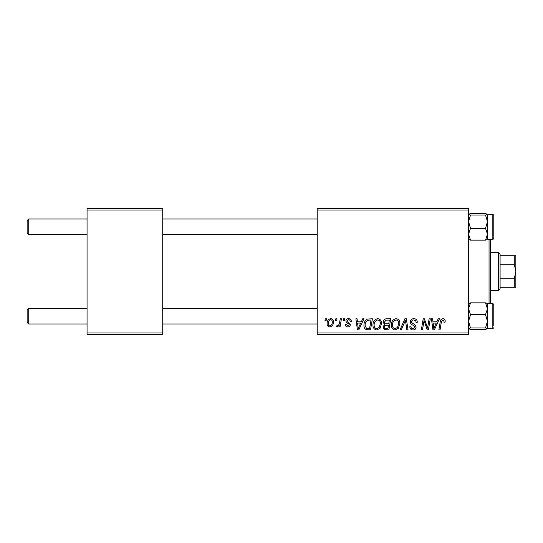 <?xml version="1.0" encoding="UTF-8"?>
<svg xmlns="http://www.w3.org/2000/svg" width="543" height="543" viewBox="0 0 543 543"><rect width="100%" height="100%" fill="white"/><g stroke="black" fill="none" stroke-linecap="round" stroke-linejoin="round"><path stroke-width="0.81" d="M317.214 208.444L468.555 208.444L468.555 210.019L317.214 210.019L317.214 208.444M372.966 325.06C372.946 321.551 374.548 319.42 377.779 318.653C380.317 319.114 381.58 320.703 381.566 323.424L380.052 328.305L376.774 329.974C374.161 329.492 372.892 327.857 372.966 325.06M361.346 321.802L362.704 318.795L363.946 318.795L358.821 329.832L357.416 329.832L355.903 318.795L357.056 318.795L357.43 321.802L361.346 321.802M442.939 318.653C444.439 318.748 445.192 319.555 445.199 321.083L445.097 322.087L443.943 322.23L444.052 321.273L442.864 319.942L441.357 322.013L440.034 329.832L438.873 329.832L440.237 321.741C440.373 319.949 441.276 318.917 442.939 318.653M410.372 321.89C410.576 319.827 411.73 318.741 413.834 318.653C416.148 318.775 417.289 320.017 417.248 322.386L416.101 322.522L415.809 320.893L413.759 319.942C412.456 319.936 411.709 320.546 411.519 321.789L411.818 322.752L414.804 324.633L416.101 327.042C415.958 328.929 414.927 329.906 413.013 329.974C411.017 329.852 409.945 328.786 409.789 326.777L410.936 326.669C411.058 327.952 411.757 328.624 413.053 328.685L414.954 327.11L414.526 326.126L412.551 324.979C411.132 324.415 410.406 323.39 410.372 321.89M400.055 329.832L404.881 318.795L406.34 318.795L408.031 329.832L406.877 329.832L405.424 320.37L401.291 329.832L400.055 329.832M391.313 325.06C391.293 321.551 392.894 319.42 396.118 318.653C398.664 319.114 399.926 320.703 399.906 323.424L398.399 328.305L395.121 329.974C392.501 329.492 391.231 327.857 391.313 325.06M324.979 320.37L325.243 318.795L326.391 318.795L326.153 320.37L324.979 320.37M317.214 332.981L468.555 332.981L468.555 334.556L317.214 334.556L317.214 210.019M468.555 332.981L468.555 210.019M383.141 322.223C383.277 320.194 384.335 319.046 386.317 318.795L390.736 318.795L388.869 329.832L384.519 329.642L382.998 327.144L384.519 324.456L383.141 322.223M436.871 321.802L438.228 318.795L439.47 318.795L434.346 329.832L432.941 329.832L431.434 318.795L432.588 318.795L432.954 321.802L436.871 321.802M427.952 325.529L429.133 318.795L430.294 318.795L428.407 329.832L427.198 329.832L424.042 320.465L422.502 329.832L421.341 329.832L423.207 318.795L424.416 318.795L427.599 328.142L427.952 325.529M348.586 318.653C350.337 318.721 351.246 319.623 351.328 321.368L350.181 321.66C350.228 320.458 349.678 319.786 348.531 319.651L347.025 320.886L347.269 321.585L350.323 324.68C350.194 326.133 349.393 326.893 347.92 326.961C346.312 326.92 345.443 326.112 345.307 324.524L346.454 324.381L347.968 325.956L349.176 324.857L349.061 324.205L346.454 322.433L345.877 320.974C346.095 319.44 346.997 318.666 348.586 318.653M367.353 319.06L372.396 318.795L370.53 329.832L366.369 329.682C364.611 328.827 363.803 327.368 363.939 325.311C363.871 322.494 365.011 320.411 367.353 319.06M327.103 323.608C327.035 320.92 328.23 319.264 330.68 318.653C332.499 318.89 333.409 319.956 333.409 321.85C333.517 324.646 332.309 326.35 329.784 326.961C327.945 326.669 327.056 325.549 327.103 323.608M335.581 320.37L335.846 318.795L336.993 318.795L336.755 320.37L335.581 320.37M339.687 322.006L340.271 318.795L341.432 318.795L340.074 326.818L338.913 326.818L339.205 325.162L337.346 326.961L336.565 326.669L337.02 325.42L337.597 325.671C338.927 324.924 339.626 323.703 339.687 322.006M343.319 320.37L343.59 318.795L344.73 318.795L344.493 320.37L343.319 320.37M87.056 208.444L162.724 208.444L162.724 210.019L87.056 210.019L87.056 208.444M162.724 332.981L162.724 334.556L87.056 334.556L87.056 332.981L162.724 332.981L162.724 210.019M87.056 332.981L87.056 210.019M387.926 328.542L388.51 325.101L384.777 325.556L384.145 327.096C384.24 328.169 384.851 328.651 385.964 328.542L387.926 328.542M388.727 323.811L389.358 320.085L386.08 320.139L384.288 322.257C384.403 323.404 385.075 323.92 386.297 323.811L388.727 323.811M397.496 327.456L398.766 323.37C398.772 321.429 397.863 320.289 396.037 319.942C393.58 320.682 392.385 322.427 392.46 325.182C392.413 327.157 393.315 328.325 395.161 328.685L397.496 327.456M434.719 326.37L436.246 323.092L433.117 323.092L433.803 328.624L434.719 326.37M359.195 326.37L360.715 323.092L357.586 323.092L358.278 328.624L359.195 326.37M369.586 328.542L371.012 320.085L369.539 320.085C366.498 320.37 365.011 322.135 365.086 325.379L366.471 328.352L369.586 328.542M379.15 327.456L380.419 323.37C380.433 321.429 379.523 320.289 377.69 319.942C375.24 320.682 374.046 322.427 374.113 325.182C374.066 327.157 374.969 328.325 376.815 328.685L379.15 327.456M329.832 325.956C331.563 325.325 332.377 323.995 332.262 321.972C332.35 320.703 331.821 319.929 330.673 319.651C328.99 320.322 328.182 321.639 328.25 323.614C328.162 324.884 328.685 325.664 329.832 325.956M27.15 322.42L27.15 309.809L28.725 308.234L28.725 323.995L27.15 322.42M317.214 308.234L162.724 308.234M87.056 308.234L28.725 308.234L27.15 309.809M317.214 323.995L162.724 323.995M87.056 323.995L28.725 323.995M28.725 234.766L27.15 233.191L27.15 220.58L28.725 219.005L28.725 234.766L87.056 234.766M162.724 234.766L317.214 234.766M27.15 220.58L28.725 219.005L87.056 219.005M162.724 219.005L317.214 219.005M468.555 328.725L470.51 329.377L468.555 328.671L470.51 327.965L485.523 327.965L487.471 328.671L486.942 329.031M470.51 327.965L468.555 321.334L470.51 314.702L468.555 308.777L470.51 302.851L485.523 302.851L487.471 308.777L487.417 303.442M493.777 307.501L493.777 325.569M470.51 314.702L485.523 314.702L487.471 308.777L487.471 328.725L485.523 329.377L470.51 329.377M470.51 302.851L468.555 303.557M487.471 303.557L485.523 302.851M485.523 314.702L487.471 321.334L485.523 327.965M487.471 328.671L487.471 308.777M468.555 239.443L470.51 240.149L468.555 234.223L470.51 228.298L485.523 228.298L487.471 234.223L485.523 240.149L487.471 239.443M470.51 228.298L468.555 221.666L470.51 215.035L468.555 214.329L470.51 213.623L485.523 213.623L487.471 214.275L487.471 234.223L487.471 221.666L485.523 228.298M487.471 234.223L487.471 239.504L492.834 239.497L492.834 214.275L487.417 214.214L485.523 215.035L487.471 221.666L487.471 214.329L485.523 213.623M493.777 236.348L493.777 215.218L493.777 236.348M470.51 215.035L485.523 215.035M468.555 214.329L469.091 213.969M470.51 240.149L485.523 240.149M493.777 306.652L493.777 304.447L493.777 306.652M492.834 214.275L493.777 215.218L493.777 216.263M492.834 239.497L493.777 238.553L493.777 237.508M490.628 239.497L490.628 303.503M489.053 303.503L489.053 239.497M498.508 252.583L500.083 254.158L500.083 288.842L498.508 290.417L498.508 252.583L490.628 252.583M514.275 255.733L515.85 255.733L515.85 271.5L514.275 264.278L514.275 255.733L500.083 255.733M500.083 278.722L514.275 278.722L515.85 271.5L515.85 287.267L514.275 287.267L514.275 278.722M500.083 264.278L514.275 264.278M500.083 287.267L514.275 287.267M493.777 327.782L492.834 328.725L492.834 303.503L487.471 303.503M492.834 328.725L487.417 328.786M492.834 303.503L493.777 304.447M498.508 290.417L490.628 290.417"/></g></svg>
